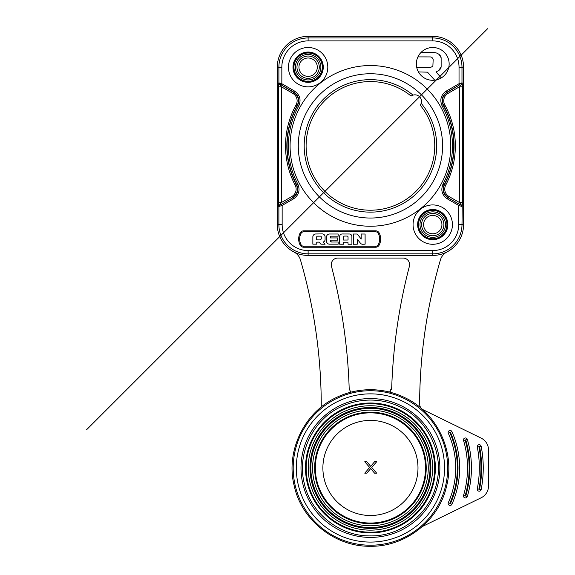 <?xml version="1.0" encoding="UTF-8"?>
<svg xmlns="http://www.w3.org/2000/svg" width="575" height="575" viewBox="0 0 575 575"><rect width="100%" height="100%" fill="white"/><g stroke="black" fill="none" stroke-linecap="round" stroke-linejoin="round"><path stroke-width="0.86" d="M413.066 224.602A19.679 19.679 0 0 0 432.745 244.282A19.679 19.679 0 0 0 452.424 224.602A19.679 19.679 0 0 0 432.745 204.923A19.679 19.679 0 0 0 413.066 224.602M459.684 84.863L447.35 92.28C442.527 95.702 441.298 100.122 443.656 105.541L442.175 106.102C439.494 99.949 440.881 94.925 446.351 91.051L447.005 92.187L459.684 84.863L459.03 83.727L461.977 82.843L461.977 67.182L459.03 67.182L459.03 83.727L446.351 91.051M447.357 198.871C441.974 195.076 440.543 190.131 443.059 184.036L444.223 184.647C441.995 190.023 443.26 194.386 448.011 197.735L461.337 205.354A1.315 1.308 70.9 0 1 461.991 206.49L458.713 205.433L459.375 204.298L448.011 197.735L447.357 198.871L458.713 205.433L458.713 224.602A25.968 25.968 0 0 1 432.745 250.571L308.121 250.571A25.968 25.968 0 0 1 282.152 224.602L282.152 205.433L278.875 206.497L278.875 224.602L282.152 224.602M278.638 206.411L278.458 202.544L281.405 202.544L279.292 205.275A1.315 1.308 109.1 0 0 278.638 206.411L278.875 206.497A1.315 1.308 -70.9 0 1 279.529 205.361L292.862 197.735C297.613 194.386 298.878 190.023 296.65 184.647L297.807 184.043C300.33 190.124 298.899 195.069 293.516 198.871L292.862 197.735L281.498 204.298L282.152 205.433L293.516 198.871M294.522 91.044C299.992 94.94 301.386 99.964 298.698 106.102L297.548 105.469C299.92 100.036 298.691 95.608 293.868 92.18L281.182 84.856L281.836 83.72L278.889 82.843L278.889 67.182L277.294 67.182A30.827 30.827 0 0 1 308.121 36.354L432.745 36.354A30.827 30.827 0 0 1 463.572 67.182L463.572 224.602A30.827 30.827 0 0 1 432.745 255.429L308.121 255.429A30.827 30.827 0 0 1 277.294 224.602L277.294 67.182A30.827 30.827 0 0 1 308.121 36.354L308.121 40.897A26.285 26.285 0 0 0 281.836 67.182L281.836 83.72L294.522 91.044L293.523 92.28L279.543 83.979A1.315 1.308 -109.1 0 1 278.889 82.843L278.638 82.929A1.315 1.308 70.9 0 0 279.292 84.065L281.405 86.796L281.405 202.544L291.863 196.506A8.517 8.517 106.1 0 0 295.162 185.179L296.319 184.575C298.533 189.944 297.261 194.292 292.524 197.642L291.863 196.506M303.65 230.834A3.939 3.939 0 0 0 300.172 232.94A13.117 13.117 0 0 0 300.172 245.123A3.939 3.939 0 0 0 303.65 247.228L375.676 247.228A3.939 3.939 0 0 0 379.155 245.123A13.117 13.117 0 0 0 379.155 232.94A3.939 3.939 0 0 0 375.676 230.834L303.65 230.834L303.65 231.818A2.954 2.954 0 0 0 301.041 233.4L300.172 232.94M288.442 67.182A19.679 19.679 0 0 0 308.121 86.861A19.679 19.679 0 0 0 327.8 67.182A19.679 19.679 0 0 0 308.121 47.502A19.679 19.679 0 0 0 288.442 67.182M449.147 63.904A16.395 16.395 0 0 0 432.745 47.509A16.395 16.395 0 0 0 416.35 63.904A16.395 16.395 0 0 0 432.745 80.306A16.395 16.395 0 0 0 449.147 63.904M370.437 65.543A80.349 80.349 0 0 1 450.786 145.892A80.349 80.349 0 0 1 370.437 226.241A80.349 80.349 0 0 1 290.08 145.892A80.349 80.349 0 0 1 370.437 65.543M462.408 202.537L462.228 206.411A1.315 1.308 -109.1 0 0 461.574 205.275L459.461 202.537L459.461 86.796L462.408 86.796L462.408 202.537L459.461 202.537L449.003 196.499A8.517 8.517 73.8 0 1 445.711 185.179A84.913 84.913 0 0 0 444.798 104.909A8.517 8.517 105.6 0 1 448.004 93.416L459.461 86.796L461.574 84.065A1.315 1.308 -70.9 0 0 462.228 82.929L462.408 86.796M463.572 67.182A30.827 30.827 0 0 0 432.745 36.354L432.745 37.95A29.232 29.232 0 0 1 461.977 67.182L463.572 67.182M278.458 202.544L278.638 82.929M296.65 184.647L296.319 184.575A83.598 83.598 0 0 1 297.217 105.541L297.548 105.469A83.346 83.346 0 0 0 296.65 184.647M278.458 86.796L281.405 86.796L292.869 93.416A8.517 8.517 74.3 0 1 296.067 104.909A84.913 84.913 0 0 0 295.162 185.179M296.067 104.909L297.217 105.541C299.575 100.122 298.339 95.702 293.523 92.28L292.869 93.416M446.955 251.965A13.117 13.117 0 0 0 440.4 259.95A524.731 524.731 0 0 0 419.613 403.909A6.562 6.562 0 0 0 423.293 409.831L481.146 438.114A13.117 13.117 0 0 1 488.498 449.902L488.498 485.997A13.117 13.117 0 0 1 481.146 497.785L422.424 526.492L481.146 497.785M349.147 387.514A6.562 6.562 0 0 0 351.232 392.085A6.562 6.562 0 0 1 349.147 387.514A552.942 552.942 0 0 0 331.466 266.275A6.562 6.562 0 0 1 337.812 258.053L403.053 258.053A6.562 6.562 0 0 1 409.4 266.275A552.942 552.942 0 0 0 391.719 387.514L389.642 392.085A6.562 6.562 0 0 0 390.641 390.907M293.918 251.965A13.117 13.117 0 0 1 300.473 259.95A524.731 524.731 0 0 1 321.26 406.194A524.731 524.731 0 0 1 321.26 407.071M450.419 503.592L449.815 503.326A86.911 86.911 0 0 0 449.815 432.565L450.419 432.299A87.565 87.565 0 0 1 450.419 503.592L451.914 504.261A89.204 89.204 0 0 0 459.641 467.949A89.204 89.204 0 0 1 451.914 504.261A1.969 1.969 113.9 0 1 449.312 505.26A1.969 1.969 113.9 0 1 448.32 502.658A85.272 85.272 0 0 0 448.32 433.234A1.969 1.969 118.8 0 1 450.98 430.668A1.969 1.969 118.8 0 1 451.914 431.631A89.204 89.204 0 0 1 459.641 467.949M479.543 489.289L478.903 489.167A110.522 110.522 0 0 0 478.903 446.732L479.543 446.603A111.176 111.176 0 0 1 479.543 489.289L481.153 489.605A112.815 112.815 0 0 0 483.252 467.949A112.815 112.815 0 0 1 481.153 489.605A1.969 1.969 101.3 0 1 478.846 491.158A1.969 1.969 101.3 0 1 477.293 488.851A108.883 108.883 0 0 0 477.293 447.048A1.969 1.969 79 0 1 480.089 444.899A1.969 1.969 79 0 1 481.153 446.286A112.815 112.815 0 0 1 483.252 467.949M467.317 439.365L465.743 439.832A99.374 99.374 0 0 1 465.743 496.067L465.118 495.88A98.713 98.713 0 0 0 465.118 440.019L463.543 440.479A97.074 97.074 0 0 1 467.511 467.949A97.074 97.074 0 0 0 463.543 440.479A1.969 1.969 -106.4 0 1 466.296 438.157A1.969 1.969 -106.4 0 1 467.317 439.365A101.013 101.013 0 0 1 467.317 496.527A1.969 1.969 -73.5 0 1 464.873 497.857A1.969 1.969 -73.5 0 1 463.543 495.413A97.074 97.074 0 0 0 467.511 467.949M435.368 467.949A64.939 64.939 0 0 1 370.437 532.881A64.939 64.939 0 0 1 305.498 467.949A64.939 64.939 0 0 1 370.437 403.01A64.939 64.939 0 0 1 435.368 467.949M315.337 467.949A55.099 55.099 0 0 0 370.437 523.042A55.099 55.099 0 0 0 425.529 467.949A55.099 55.099 0 0 0 370.437 412.85A55.099 55.099 0 0 0 315.337 467.949M370.437 515.502A47.552 47.552 0 0 1 322.884 467.949A47.552 47.552 0 0 1 370.437 420.397A47.552 47.552 0 0 1 417.989 467.949A47.552 47.552 0 0 1 370.437 515.502M376.654 473.168L374.555 473.168L370.71 468.532L366.864 473.168L364.766 473.168L369.66 467.461L364.766 461.747L366.864 461.747L370.71 466.39L374.555 461.747L376.654 461.747L371.759 467.461L376.654 473.168M391.719 387.514A6.562 6.562 0 0 1 391.417 389.275M298.942 67.182A9.186 9.186 0 0 1 308.121 58.003A9.186 9.186 0 0 1 317.307 67.182A9.186 9.186 0 0 1 308.121 76.367A9.186 9.186 0 0 1 298.942 67.182M296.973 67.182A11.148 11.148 0 0 1 308.121 56.034A11.148 11.148 0 0 1 319.276 67.182A11.148 11.148 0 0 1 308.121 78.337A11.148 11.148 0 0 1 296.973 67.182M295.37 67.182A12.751 12.751 0 0 0 308.121 79.932A12.751 12.751 0 0 0 320.872 67.182A12.751 12.751 0 0 0 308.121 54.431A12.751 12.751 0 0 0 295.37 67.182M322.295 67.182A14.174 14.174 0 0 1 308.121 81.355A14.174 14.174 0 0 1 293.947 67.182A14.174 14.174 0 0 1 308.121 53.008A14.174 14.174 0 0 1 322.295 67.182M441.931 224.602A9.186 9.186 0 0 0 432.745 215.417A9.186 9.186 0 0 0 423.567 224.602A9.186 9.186 0 0 0 432.745 233.788A9.186 9.186 0 0 0 441.931 224.602M421.597 224.602A11.148 11.148 0 0 1 432.745 213.454A11.148 11.148 0 0 1 443.9 224.602A11.148 11.148 0 0 1 432.745 235.75A11.148 11.148 0 0 1 421.597 224.602M445.496 224.602A12.751 12.751 0 0 0 432.745 211.852A12.751 12.751 0 0 0 419.994 224.602A12.751 12.751 0 0 0 432.745 237.353A12.751 12.751 0 0 0 445.496 224.602M418.571 224.602A14.174 14.174 0 0 1 432.745 210.428A14.174 14.174 0 0 1 446.919 224.602A14.174 14.174 0 0 1 432.745 238.776A14.174 14.174 0 0 1 418.571 224.602M448.004 93.416L447.005 92.187C442.175 95.615 440.946 100.043 443.318 105.469A83.346 83.346 0 0 1 444.223 184.647L444.547 184.575C442.34 189.937 443.605 194.292 448.349 197.635L449.003 196.499M331.488 242.018L330.366 240.889A1.128 1.128 0 0 0 331.488 242.018L338.172 242.018L338.172 244.167L329.439 244.167A2.897 2.897 0 0 1 326.557 241.263L326.564 236.893A2.897 2.897 0 0 1 329.432 234.003L338.172 234.003L338.172 236.167L331.358 236.167A0.963 0.963 0 0 0 330.409 237.094L330.373 237.935L337.64 237.935L337.64 240.149L330.366 240.149L330.366 240.882M325.076 236.792L325.076 239.61A2.415 2.415 0 0 1 323.157 241.974L325.069 244.21L320.915 244.181L319.082 242.111L316.732 242.147L316.753 244.159L312.85 244.167L312.857 236.886A2.897 2.897 0 0 1 315.718 233.989L322.137 233.903A2.897 2.897 0 0 1 325.076 236.792L325.076 239.61M349.334 233.996A2.573 2.573 0 0 1 351.9 236.562L351.929 244.238L348.076 244.224L347.954 242.183L343.541 242.19L343.491 244.21L339.667 244.202L339.66 236.548A2.573 2.573 0 0 1 342.24 233.975L349.334 233.996M348.048 240.012L348.04 237.029A0.963 0.963 0 0 0 347.07 236.066L344.576 236.081A0.963 0.963 0 0 0 343.613 237.029L343.577 240.048L348.048 240.012M360.396 243.153L357.327 239.229L357.276 244.195L353.373 244.253L353.417 234.018L356.644 234.018A1.315 1.315 0 0 1 357.679 234.528L361.179 239.056L361.179 234.011L365.089 234.018L365.125 244.167L362.789 244.26A2.889 2.889 0 0 1 360.396 243.153M321.317 238.934L321.274 236.936A0.805 0.805 0 0 0 320.469 236.145L317.515 236.16A0.805 0.805 0 0 0 316.71 236.958L316.688 239.876L320.34 239.912L321.317 238.934M441.298 77.898L436.626 72.63L441.298 77.898M441.14 66.865L438.617 70.567A5.247 5.247 0 0 0 441.14 66.865L441.133 57.759A5.348 5.348 0 0 0 439.293 54.647L441.133 57.759M417.924 56.896L430.179 56.918L417.924 56.896M430.179 56.918A3.874 3.874 0 0 1 432.005 57.464L433.169 59.527L432.882 66.024M430.323 67.584L416.767 67.577L430.323 67.584L432.716 66.297M417.975 56.781A16.431 16.431 124.4 0 1 420.756 52.713M439.293 54.647A10.249 10.249 0 0 0 437.359 53.374A6.814 6.814 0 0 0 434.492 52.648L420.842 52.627M438.617 70.567A21.577 21.577 0 0 1 436.856 71.501A0.719 0.719 0 0 0 436.626 72.63M441.147 77.984A16.459 16.459 -19.2 0 1 434.894 80.162M434.729 80.184L427.498 72.163L418.449 71.933M418.392 71.832A16.423 16.423 68.9 0 1 416.789 67.692M370.437 73.744A72.148 72.148 0 0 1 442.585 145.892A72.148 72.148 0 0 1 370.437 218.04A72.148 72.148 0 0 1 298.281 145.892A72.148 72.148 0 0 1 370.437 73.744M411.722 95.673A6.562 6.562 0 0 0 411.125 96.054L413.001 95.127A6.562 6.562 0 0 1 421.195 103.327A66.247 66.247 0 0 1 385.703 210.357A66.247 66.247 0 0 1 305.972 130.626A66.247 66.247 0 0 1 413.001 95.127A6.562 6.562 0 0 0 412.354 95.364M420.275 105.203A6.562 6.562 0 0 0 420.648 104.607M420.965 103.974A6.562 6.562 0 0 0 421.195 103.327L420.26 105.211A64.328 64.328 0 0 1 384.984 208.553A64.328 64.328 0 0 1 307.776 131.337A64.328 64.328 0 0 1 411.111 96.061M487.578 28.75L86.502 429.827M432.745 239.71A15.108 15.108 0 0 1 417.644 224.207A15.108 15.108 0 0 1 432.745 209.494A15.108 15.108 0 0 1 447.846 224.998A15.108 15.108 0 0 1 432.745 239.71M447.551 224.602A14.806 14.806 0 0 1 432.745 239.408A14.806 14.806 0 0 1 417.939 224.602A14.806 14.806 0 0 1 432.745 209.796A14.806 14.806 0 0 1 447.551 224.602M442.175 106.102A82.038 82.038 0 0 1 443.059 184.036M297.807 184.043A82.038 82.038 0 0 1 298.698 106.102M459.03 67.182A26.285 26.285 0 0 0 432.745 40.897L308.121 40.897M458.713 224.602L463.572 224.602M432.745 255.429L432.745 253.848A29.246 29.246 0 0 0 461.991 224.602L462.228 206.411M462.228 82.929L461.977 82.843A1.315 1.308 109.1 0 1 461.323 83.979M432.745 40.897L432.745 37.95L308.121 37.95A29.232 29.232 0 0 0 278.889 67.182L281.836 67.182M277.294 224.602L278.875 224.602A29.246 29.246 0 0 0 308.121 253.848L308.121 255.429M308.121 250.571L308.121 253.848L432.745 253.848L432.745 250.571M281.498 204.298L279.529 205.361M279.543 83.979L281.182 84.856M465.743 496.067L467.317 496.527M463.543 495.413L465.118 495.88M465.118 440.019L465.743 439.832M448.32 502.658L449.815 503.326M449.815 432.565L448.32 433.234M451.914 431.631L450.419 432.299M478.903 446.732L477.293 447.048M481.153 446.286L479.543 446.603M477.286 488.872L478.903 489.167M370.437 545.215A77.237 77.237 180 0 0 447.673 467.971A77.237 77.237 180 0 0 370.437 390.734A77.237 77.237 0 0 0 293.192 467.971A77.237 77.237 0 0 0 370.437 545.215M370.437 393.861A74.11 74.11 180 0 0 296.326 467.971A74.11 74.11 180 0 0 370.437 542.081A74.11 74.11 180 0 0 444.547 467.971A74.11 74.11 180 0 0 370.437 393.861M370.437 398.54A69.438 69.438 0 0 1 439.868 467.971A69.438 69.438 0 0 1 370.437 537.409A69.438 69.438 0 0 1 300.998 467.971A69.438 69.438 0 0 1 370.437 398.54M434.678 467.949A64.242 64.242 0 0 1 370.437 532.191A64.242 64.242 0 0 1 306.195 467.949A64.242 64.242 0 0 1 370.437 403.707A64.242 64.242 0 0 1 434.678 467.949M432.637 467.949A62.201 62.201 0 0 0 370.437 405.749A62.201 62.201 0 0 0 308.236 467.949A62.201 62.201 0 0 0 370.437 530.15A62.201 62.201 0 0 0 432.637 467.949M430.876 467.949A60.44 60.44 0 0 0 370.437 407.51A60.44 60.44 0 0 0 309.997 467.949A60.44 60.44 0 0 0 370.437 528.389A60.44 60.44 0 0 0 430.876 467.949M430.028 467.949A59.592 59.592 0 0 1 370.437 527.541A59.592 59.592 0 0 1 310.845 467.949A59.592 59.592 0 0 1 370.437 408.358A59.592 59.592 0 0 1 430.028 467.949M428.267 467.949A57.831 57.831 0 0 1 370.437 525.78A57.831 57.831 0 0 1 312.599 467.949A57.831 57.831 0 0 1 370.437 410.112A57.831 57.831 0 0 1 428.267 467.949M426.226 467.949A55.789 55.789 0 0 0 370.437 412.16A55.789 55.789 0 0 0 314.647 467.949A55.789 55.789 0 0 0 370.437 523.739A55.789 55.789 0 0 0 426.226 467.949M322.798 67.182A14.677 14.677 0 0 1 308.121 81.858A14.677 14.677 0 0 1 293.444 67.182A14.677 14.677 0 0 1 308.121 52.505A14.677 14.677 0 0 1 322.798 67.182C323.905 48.537 292.754 47.977 293.451 67.182C292.546 86.106 323.703 86.106 322.791 67.182M308.121 52.045A15.137 15.137 0 0 1 323.258 67.584A15.137 15.137 0 0 1 308.121 82.326A15.137 15.137 0 0 1 292.991 66.786A15.137 15.137 0 0 1 308.121 52.045M461.337 205.354L459.375 204.298M444.798 104.909L443.656 105.541A83.598 83.598 0 0 1 444.547 184.575L445.711 185.179M303.65 231.818L375.676 231.818A2.954 2.954 0 0 1 378.285 233.4A12.132 12.132 0 0 1 378.285 244.662A2.954 2.954 0 0 1 375.676 246.244L303.65 246.244A2.954 2.954 0 0 1 301.041 244.662A12.132 12.132 0 0 1 301.041 233.4M300.172 245.123L301.041 244.662M303.65 246.244L303.65 247.228M375.676 247.228L375.676 246.244M379.155 245.123L378.285 244.662M379.155 232.94L378.285 233.4M375.676 231.818L375.676 230.834M417.946 224.602C417.033 243.692 448.457 243.699 447.544 224.602C448.673 205.792 417.242 205.232 417.946 224.602M370.437 546.25C405.576 546.99 439.422 520.188 446.638 485.868C455.457 451.921 437.079 412.857 405.274 397.878C394.292 392.459 382.677 389.735 370.437 389.699C358.189 389.735 346.574 392.459 335.592 397.878C303.794 412.857 285.416 451.921 294.235 485.868C301.444 520.188 335.29 546.99 370.437 546.25M370.437 535.886C339.94 536.525 310.579 513.274 304.319 483.496C296.671 454.049 312.62 420.152 340.206 407.158C349.737 402.457 359.813 400.092 370.437 400.063C381.06 400.092 391.137 402.457 400.66 407.158C428.253 420.152 444.202 454.049 436.547 483.496C430.287 513.274 400.926 536.525 370.437 535.886"/></g></svg>
